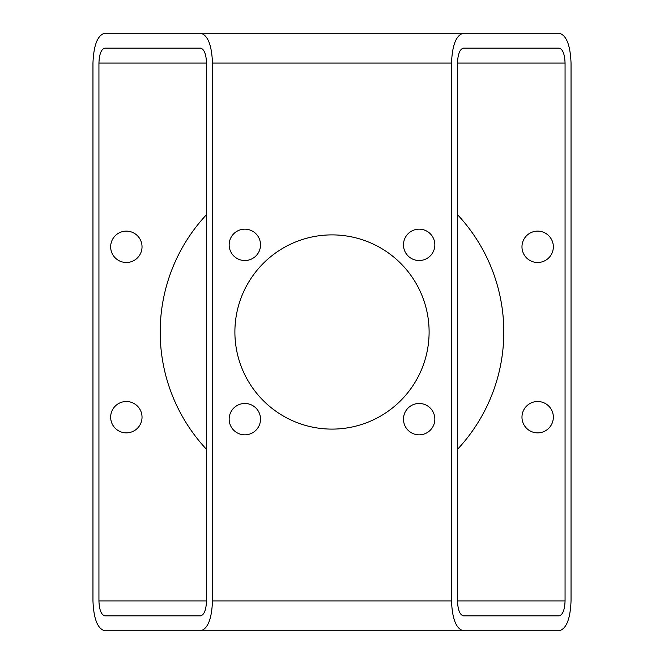 <?xml version="1.0" encoding="UTF-8"?>
<svg xmlns="http://www.w3.org/2000/svg" width="664" height="664" viewBox="0 0 664 664"><rect width="100%" height="100%" fill="white"/><g stroke="black" fill="none" stroke-linecap="round" stroke-linejoin="round"><path stroke-width="1" d="M212.48 600.92C211.758 619.031 207.774 628.991 200.528 630.8L104.912 630.8C97.666 628.991 93.682 619.031 92.96 600.92L92.96 63.08C93.682 44.969 97.666 35.009 104.912 33.2L200.528 33.2C207.774 35.009 211.758 44.969 212.48 63.08L212.48 600.92L451.52 600.92L451.52 63.08C452.242 44.969 456.226 35.009 463.472 33.2L104.912 33.2M559.088 33.2L463.472 33.2L559.088 33.2C566.334 35.009 570.318 44.969 571.04 63.08L571.04 600.92C570.318 619.031 566.334 628.991 559.088 630.8L104.912 630.8M559.088 630.8L463.472 630.8C456.226 628.991 452.242 619.031 451.52 600.92M260.529 244.842A15.687 15.687 0 0 0 236.998 231.263A15.687 15.687 0 0 0 236.998 258.429A15.687 15.687 0 0 0 260.529 244.842M260.529 419.158A15.687 15.687 0 0 0 236.998 405.571A15.687 15.687 0 0 0 236.998 432.737A15.687 15.687 0 0 0 260.529 419.158M434.845 419.158A15.687 15.687 0 0 0 411.315 405.571A15.687 15.687 0 0 0 411.315 432.737A15.687 15.687 0 0 0 434.845 419.158M434.845 244.842A15.687 15.687 0 0 0 411.315 231.263A15.687 15.687 0 0 0 411.315 258.429A15.687 15.687 0 0 0 434.845 244.842M332 234.89A97.11 97.11 0 0 1 416.096 380.555A97.11 97.11 0 0 1 247.904 380.555A97.11 97.11 0 0 1 332 234.89M200.528 615.86L104.912 615.86C101.293 614.955 99.301 609.975 98.936 600.92L98.936 63.08C99.301 54.025 101.293 49.045 104.912 48.14L200.528 48.14C204.147 49.045 206.139 54.025 206.504 63.08L206.504 600.92C206.139 609.975 204.147 614.955 200.528 615.86M559.088 615.86L463.472 615.86C459.853 614.955 457.861 609.975 457.496 600.92L457.496 63.08C457.861 54.025 459.853 49.045 463.472 48.14L559.088 48.14C562.707 49.045 564.699 54.025 565.064 63.08L565.064 600.92C564.699 609.975 562.707 614.955 559.088 615.86M553.344 417.191A15.687 15.687 0 0 0 529.814 403.604A15.687 15.687 0 0 0 529.814 430.77A15.687 15.687 0 0 0 553.344 417.191M142.03 417.191A15.687 15.687 0 0 0 118.499 403.604A15.687 15.687 0 0 0 118.499 430.77A15.687 15.687 0 0 0 142.03 417.191M142.03 246.809A15.687 15.687 0 0 0 118.499 233.23A15.687 15.687 0 0 0 118.499 260.396A15.687 15.687 0 0 0 142.03 246.809M553.344 246.809A15.687 15.687 0 0 0 529.814 233.23A15.687 15.687 0 0 0 529.814 260.396A15.687 15.687 0 0 0 553.344 246.809M457.496 214.655A171.81 171.81 0 0 1 457.496 449.345M206.504 449.345A171.81 171.81 0 0 1 206.504 214.655M451.52 63.08L212.48 63.08M565.064 63.08L457.496 63.08M206.504 63.08L98.936 63.08M565.064 600.92L457.496 600.92M206.504 600.92L98.936 600.92"/></g></svg>
